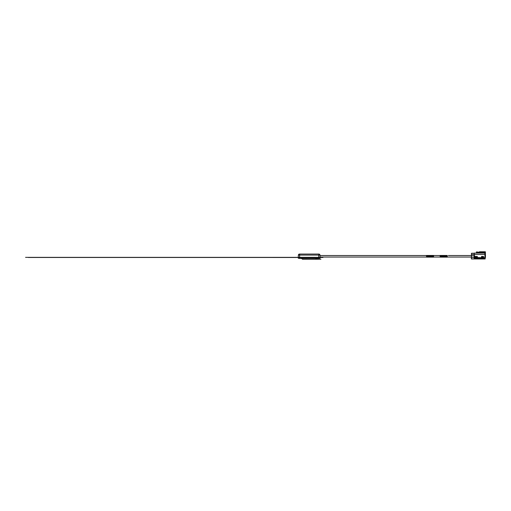 <?xml version="1.0" encoding="UTF-8"?>
<svg xmlns="http://www.w3.org/2000/svg" width="511" height="511" viewBox="0 0 511 511"><rect width="100%" height="100%" fill="white"/><g stroke="black" fill="none" stroke-linecap="round" stroke-linejoin="round"><path stroke-width="0.77" d="M25.55 257.352L295.671 257.493M28.277 257.467L322.952 257.467M28.277 257.352L322.952 257.352M298.258 257.301L320.09 257.327L319.969 255.091L318.723 255.091L318.723 257.327M300.717 258.502L302.352 258.636M315.721 258.502L317.631 258.502M299.625 257.327L299.625 254.056L318.883 254.056L318.723 255.091L298.379 255.091L298.258 257.327M298.379 255.091A1.092 1.092 0 0 1 299.465 254.056A1.092 1.092 0 0 0 298.379 255.091A1.092 1.092 0 0 1 299.465 254.056M318.883 254.056A1.092 1.092 0 0 1 319.969 255.091A1.092 1.092 0 0 0 318.883 254.056A1.092 1.092 0 0 1 319.969 255.091M320.046 258.298L298.303 258.298L320.046 258.298L320.09 257.467M298.303 258.298L298.258 257.467M315.996 258.636L315.996 259.237L320.908 259.237L302.352 259.154L302.352 258.553M315.996 259.237L302.352 259.237L315.996 259.154M484.996 253.181L485.105 258.196L474.464 258.196L474.572 257.544L474.572 258.049M485.431 253.89L485.163 258.962L473.103 258.962M485.431 257.544L485.431 254.088M474.572 258.036L478.967 258.036L478.858 258.432M479.024 252.798L476.431 252.632L476.431 252.038L479.395 252.172L477.248 252.172M474.163 253.252L471.564 253.252L471.564 254.452L474.163 254.452L474.272 253.086L474.163 255.8L474.163 254.452L484.862 254.452L484.862 253.086L474.272 253.086L474.272 255.8L471.455 255.8L471.455 254.452L471.353 258.853L471.461 257.544L471.461 258.962L474.246 258.962L474.138 255.858L474.138 257.544L471.461 257.544L471.461 255.858L474.572 255.858L474.246 258.962M485.341 252.9L485.341 251.763L479.503 251.763L479.395 253.086M479.395 251.872L479.395 252.306L479.503 251.763L485.341 251.763L485.341 252.306L479.395 252.306L479.395 251.872M474.272 255.8L474.655 255.8L474.655 257.48L484.862 257.787L484.971 254.452L484.862 257.876L474.655 257.876M474.464 255.858L474.515 258.144M480.71 258.432L480.602 258.036L484.996 258.036M485.105 258.196L484.996 253.507M483.559 256.509L483.559 257.11M484.971 254.491L485.163 253.073M479.503 253.086L485.341 252.932L484.971 252.932L484.971 254.452L484.971 253.232M483.278 257.027L483.278 256.509L481.694 256.509L481.694 257.11L483.278 257.11L481.694 257.027M475.556 257.027L477.14 257.11L477.14 256.509L475.556 256.509L475.556 257.027L477.14 257.027M478.967 258.253L480.602 258.253M485.431 252.881L485.418 253.252M481.694 256.835L483.278 256.835M475.556 256.835L477.14 256.835M483.559 257.001L481.432 257.001L481.598 256.426L483.559 256.592M475.294 257.001L475.46 256.426L477.421 256.592L477.261 257.167L475.294 257.001M476.539 251.923L477.14 251.923M471.564 253.252L471.455 254.452L471.455 253.36M455.422 257.052L448.326 257.052M448.326 255.526L471.455 255.526L448.326 255.526M440.143 255.455L447.234 255.455L447.234 257.129L440.143 257.129L440.143 255.455M440.143 256.222L447.234 256.222M440.143 256.362L447.234 256.362M426.5 255.455L433.59 255.455L433.59 257.129L426.5 257.129L426.5 255.455M426.5 256.222L433.59 256.222M426.5 256.362L433.59 256.362M318.723 258.553L318.723 257.467M299.625 258.553L299.625 257.467M474.138 257.544L474.246 255.858M484.971 257.48L484.971 254.452M484.862 252.824L485.45 252.306M471.455 254.452L471.564 255.8M440.143 255.526L433.59 255.526L440.143 255.526M426.5 255.526L319.995 255.526L426.5 255.526M471.353 257.052L447.234 257.052M440.143 257.052L433.59 257.052M426.5 257.052L320.071 257.052"/></g></svg>

